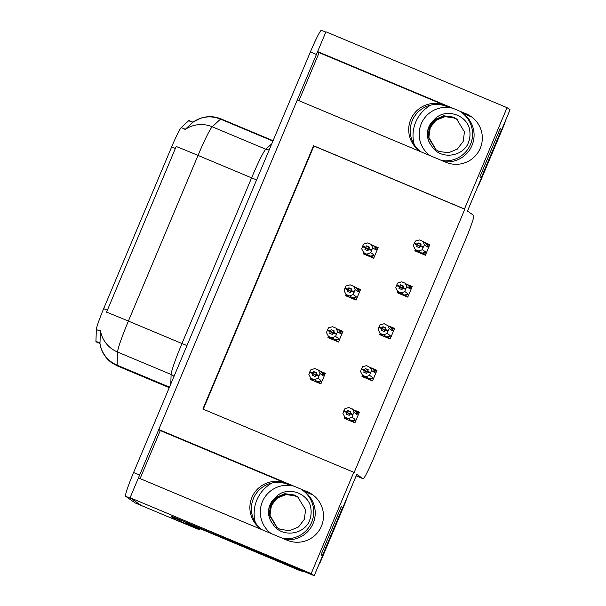 <?xml version="1.0" encoding="UTF-8"?>
<svg xmlns="http://www.w3.org/2000/svg" width="606" height="606" viewBox="0 0 606 606"><rect width="100%" height="100%" fill="white"/><g stroke="black" fill="none" stroke-linecap="round" stroke-linejoin="round"><path stroke-width="0.91" d="M420.738 151.705A26.247 26.179 124.8 0 1 446.645 106.497L449.243 107.58M420.829 151.765A26.247 26.179 124.8 0 1 445.152 105.452L319.142 52.654L317.627 51.601L325.952 31.792L507.055 107.671L464.461 208.994L313.544 145.758L202.866 409.05L353.783 472.286L311.189 573.609L314.196 575.7L171.831 516.327M261.875 529.621A26.247 26.179 124.8 0 1 287.782 484.414L290.38 485.504M140.084 478.611L160.279 430.578L286.29 483.376A26.247 26.179 -55.2 0 0 261.966 529.682M99.937 343.42C101.24 351.594 105.247 358.108 111.981 362.971L117.291 365.888A32.815 2.401 112.7 0 1 117.253 365.873A32.815 2.401 112.7 0 1 117.102 365.168L117.541 352.033L171.112 374.478A32.815 2.401 -67.3 0 1 181.967 343.534L128.389 321.082A32.815 2.401 112.7 0 0 117.541 352.033A28.709 28.118 -178.1 0 1 100.429 330.475L99.967 343.45L96.074 341.822A22.149 1.621 -67.3 0 1 96.074 341.822A22.149 1.621 -67.3 0 1 96.051 341.814A22.149 1.621 -67.3 0 1 95.945 341.337L96.339 329.543A22.149 1.621 -67.3 0 1 103.664 308.659L171.657 146.91A22.149 1.621 -67.3 0 1 181.232 127.586L188.686 120.708A22.149 1.621 -67.3 0 1 189.027 120.549L192.981 122.207L184.8 129.767A28.709 28.277 47.3 0 1 212.221 126.79A32.815 2.401 112.7 0 0 198.033 155.416L128.389 321.082A28.709 0.447 -157.2 0 0 106.55 312.173L176.187 146.508A28.709 0.447 22.8 0 1 198.033 155.416L251.604 177.869A32.815 2.401 -67.3 0 1 265.792 149.243L271.821 143.683M141.289 505.502A24.611 1.803 -67.3 0 1 141.259 505.495A24.611 1.803 -67.3 0 1 141.236 505.487L130.093 497.731L138.418 477.914L287.07 540.204A26.247 26.179 -55.2 0 0 312.241 494.458A26.247 26.179 -55.2 0 0 307.416 491.807L158.764 429.525L297.281 99.998L445.933 162.279A26.247 26.179 -55.2 0 0 471.104 116.541A26.247 26.179 -55.2 0 0 466.279 113.89L317.627 51.601M312.976 494.996A26.247 26.179 -55.2 0 0 308.909 492.845L307.416 491.807M298.947 100.694L319.142 52.654M160.279 430.578L158.764 429.525M198.503 528.099L198.2 528.826L183.656 522.736M198.2 528.826L199.738 529.902L200.2 528.811M179.171 521.281A24.611 1.803 -67.3 0 1 178.99 521.304A24.611 1.803 -67.3 0 1 178.967 521.289L199.738 529.902M311.189 573.609L130.093 497.731M500.064 128.881L501.73 129.578L510.055 109.762L507.055 107.671M341.201 506.798L342.867 507.495L356.79 474.377L363.062 478.74A24.611 1.803 112.7 0 0 363.085 478.755A24.611 1.803 112.7 0 0 374.107 457.113L465.719 239.188A24.611 1.803 112.7 0 0 473.74 215.456L467.468 211.085L481.384 177.967L479.876 176.914L500.215 128.525L501.73 129.578M444.622 161.734A26.74 26.672 -55.2 0 0 462.666 113.201L471.748 117.011M314.196 575.7L322.521 555.891L321.013 554.838L341.352 506.442L342.867 507.495M303.818 491.133L312.885 494.935M353.783 472.286L354.139 472.528L464.81 209.244L464.461 208.994M464.81 209.244L313.9 146.008L203.26 409.209M400.074 293.902L398.036 292.486L400.558 293.471L397.741 291.501L397.195 292.698L407.762 297.122L412.216 286.54L406.55 284.169M382.462 335.792L380.432 334.376L382.947 335.36L380.129 333.391L379.591 334.588L390.15 339.012L394.604 328.429L388.938 326.058M362.494 375.258L361.979 376.477L372.546 380.909L376.993 370.319L371.326 367.948M344.882 417.148L344.375 418.367L354.934 422.799L359.388 412.209L353.722 409.838M417.678 252.013L415.648 250.596L418.17 251.581L415.345 249.611L414.807 250.808L425.374 255.232L429.821 244.65L424.155 242.271M348.405 296.887L346.374 295.478L348.897 296.455L346.071 294.493L345.534 295.683L356.101 300.114L360.547 289.524L354.881 287.153M330.8 338.777L328.763 337.368L331.285 338.345L328.467 336.383L327.922 337.572L338.489 342.004L342.943 331.414L337.277 329.043M313.188 380.666L311.158 379.258L313.681 380.235L310.855 378.273L310.317 379.47L320.877 383.893L325.331 373.304L319.665 370.933M363.653 252.573L363.145 253.793L373.705 258.224L378.159 247.634L372.493 245.263M377.894 248.263L376.606 247.725M325.066 373.932L323.786 373.394M342.678 332.043L341.39 331.505M360.282 290.153L359.002 289.615M429.556 245.278L428.275 244.741M359.123 412.837L357.835 412.3M376.727 370.948L375.447 370.41M394.339 329.058L393.059 328.52M411.951 287.168L410.663 286.63M466.279 113.89L467.771 114.928A26.247 26.179 124.8 0 1 471.839 117.072M169.491 387.12L117.102 365.168A28.709 28.118 -178.1 0 1 99.967 343.45L99.975 343.246M138.433 477.922A24.611 1.803 -67.3 0 1 139.63 475.043L316.423 54.472A24.611 1.803 -67.3 0 1 317.642 51.608M178.99 521.304L141.259 505.495A24.611 1.803 -67.3 0 1 141.236 505.487L131.608 498.783L125.571 496.253A24.611 1.803 -67.3 0 1 133.593 472.513L310.386 51.942A24.611 1.803 -67.3 0 1 321.407 30.3A24.611 1.803 -67.3 0 1 321.43 30.315M135.252 502.98A24.611 1.803 -67.3 0 1 135.229 502.965A24.611 1.803 -67.3 0 1 135.199 502.957L125.571 496.253M366.016 254.997L363.986 253.581L366.501 254.565L363.683 252.604L361.714 248.877L362.433 246.65L365.448 247.915L364.941 249.505L367.956 250.77L369.486 247.134L366.463 245.869L365.713 247.293L362.691 246.028L363.751 244.036L367.751 242.923L371.22 244.377L377.78 248.543M375.432 246.953L376.288 249.081L377.265 249.763M363.911 247.081L362.691 246.028M363.683 252.604L371.357 256.626L373.493 255.74L373.781 254.77L370.766 252.672L371.486 250.445L368.471 249.18M371.486 250.445L372.804 247.831L375.818 249.93L376.288 249.081M363.986 253.581L364.161 252.929M362.433 246.65L365.448 247.915M369.16 247.748L366.463 245.869M371.22 244.377L372.804 247.831M371.751 249.823L368.728 248.558M374.038 246.339A5.575 5.56 124.8 0 1 375.818 249.93M369.971 256.02A5.575 5.56 -55.2 0 0 373.781 254.77M370.766 252.672L367.153 254.05M368.304 249.695L365.516 247.756M367.819 249.354L368.342 249.574M365.713 247.293L362.63 246.187M368.403 249.377L365.645 247.453M426.132 253.429L425.154 252.747L425.45 251.778L422.435 249.687L418.814 251.066L415.345 249.611L413.375 245.892L414.163 243.506L417.186 244.771L416.602 246.513L419.617 247.778L420.132 246.195L423.155 247.46L423.412 246.839L420.397 245.574L421.147 244.15L418.125 242.885L417.307 244.468L414.292 243.203L415.413 241.052L419.413 239.938L422.882 241.385L425.707 243.354A5.575 5.56 124.8 0 1 427.48 246.945L427.95 246.097L428.927 246.778M419.966 246.71L417.186 244.771M414.095 243.665L417.117 244.93M417.375 244.309L414.36 243.044M417.307 244.468L420.072 246.392M415.572 244.097L414.292 243.203M420.003 246.589L419.481 246.369M420.822 244.763L418.125 242.885M415.648 250.596L415.822 249.945M425.154 252.747L423.026 253.641L425.223 255.171M425.45 251.778A5.575 5.56 124.8 0 1 421.64 253.028L423.026 253.641M418.814 251.066L421.64 253.028M422.435 249.687L423.155 247.46M420.132 246.195L420.397 245.574M425.707 243.354L429.442 245.551M427.094 243.96L427.95 246.097M422.882 241.385L424.465 244.847L427.48 246.945M423.412 246.839L424.465 244.847M349.541 295.94L353.752 298.516L355.881 297.629L356.176 296.66L353.162 294.561L349.541 295.94L346.071 294.493L344.102 290.766L344.822 288.539L347.844 289.804L347.329 291.395L350.344 292.66L351.874 289.032L348.851 287.767L348.102 289.183L345.087 287.918L346.14 285.926L350.139 284.812L353.609 286.267L360.169 290.433M357.82 288.842L358.676 290.971L359.653 291.653M346.299 288.971L345.087 287.918M353.162 294.561L355.192 289.721L358.207 291.819L358.676 290.971M346.374 295.478L346.549 294.819M344.822 288.539L347.844 289.804M351.548 289.638L348.851 287.767M353.609 286.267L355.192 289.721M354.139 291.713L351.124 290.448M356.434 288.229A5.575 5.56 124.8 0 1 358.207 291.819M352.366 297.91A5.575 5.56 -55.2 0 0 356.176 296.66M353.881 292.334L350.859 291.069M350.692 291.584L347.912 289.645M350.207 291.251L350.73 291.463M348.102 289.183L345.019 288.077M350.798 291.266L348.033 289.342M331.929 337.837L336.141 340.405L338.269 339.519L338.565 338.549L335.55 336.451L331.929 337.837L328.467 336.383L326.498 332.656L327.217 330.429L330.232 331.694L329.717 333.285L332.739 334.55L334.262 330.921L331.247 329.656L330.497 331.073L327.475 329.808L328.528 327.816L332.535 326.702L336.004 328.157L342.557 332.323M340.208 330.732L341.072 332.861L342.042 333.542M328.694 330.861L327.475 329.808M335.55 336.451L337.587 331.611L340.602 333.709L341.072 332.861M328.763 337.368L328.937 336.709M327.217 330.429L330.232 331.694M333.944 331.527L331.247 329.656M336.004 328.157L337.587 331.611M336.527 333.603L333.512 332.338M338.822 330.118A5.575 5.56 124.8 0 1 340.602 333.709M334.754 339.799A5.575 5.56 -55.2 0 0 338.565 338.549M336.269 334.224L333.255 332.959M333.088 333.474L330.3 331.535M332.603 333.141L333.126 333.361M330.497 331.073L327.407 329.967M333.186 333.156L330.429 331.232M314.325 379.727L318.536 382.303L320.665 381.409L320.953 380.439L317.938 378.341L314.325 379.727L310.855 378.273L308.886 374.546L309.605 372.319L312.62 373.584L312.113 375.175L315.128 376.44L316.658 372.811L313.635 371.546L312.885 372.963L309.863 371.698L310.923 369.705L314.923 368.592L318.392 370.046L324.952 374.213M322.604 372.622L323.46 374.758L324.437 375.432M311.083 372.751L309.863 371.698M317.938 378.341L319.976 373.501L322.99 375.599L323.46 374.758M311.158 379.258L311.332 378.606M309.605 372.319L312.62 373.584M316.332 373.417L313.635 371.546M318.392 370.046L319.976 373.501M318.923 375.493L315.9 374.228M321.21 372.008A5.575 5.56 124.8 0 1 322.99 375.599M317.143 381.689A5.575 5.56 -55.2 0 0 320.953 380.439M318.658 376.114L315.643 374.849M315.476 375.364L312.688 373.425M314.991 375.031L315.514 375.25M312.885 372.963L309.802 371.857M315.582 375.046L312.817 373.122M408.52 295.319L407.543 294.645L407.838 293.675L404.823 291.577L401.202 292.956L397.741 291.501L395.771 287.782L396.551 285.396L399.574 286.661L398.99 288.403L402.013 289.668L402.528 288.085L405.543 289.35L405.8 288.729L402.785 287.464L403.535 286.04L400.521 284.775L399.702 286.358L396.68 285.093L397.801 282.941L401.808 281.828L405.278 283.275L408.096 285.244A5.575 5.56 124.8 0 1 409.876 288.835L410.345 287.986L411.315 288.668M402.361 288.6L399.574 286.661M396.491 285.555L399.505 286.82M399.771 286.199L396.748 284.934M399.702 286.358L402.46 288.282M397.968 285.987L396.68 285.093M402.399 288.479L401.876 288.259M403.217 286.653L400.521 284.775M398.036 292.486L398.21 291.834M407.543 294.645L405.414 295.531L407.618 297.061M407.838 293.675A5.575 5.56 124.8 0 1 404.028 294.917L405.414 295.531M401.202 292.956L404.028 294.917M404.823 291.577L405.543 289.35M402.528 288.085L402.785 287.464M408.096 285.244L411.83 287.441M409.482 285.85L410.345 287.986M405.278 283.275L406.861 286.736L409.876 288.835M405.8 288.729L406.861 286.736M390.915 337.209L389.938 336.535L390.226 335.565L387.211 333.467L383.598 334.845L380.129 333.391L378.159 329.672L378.947 327.285L381.962 328.55L381.386 330.3L384.401 331.558L384.916 329.975L387.931 331.24L388.196 330.618L385.174 329.353L385.931 327.929L382.909 326.664L382.091 328.247L379.076 326.982L380.197 324.831L384.196 323.718L390.484 327.134A5.575 5.56 124.8 0 1 392.264 330.724L392.733 329.876L393.711 330.558M384.749 330.49L381.962 328.55M378.879 327.445L381.894 328.71M382.159 328.088L379.136 326.823M382.091 328.247L384.855 330.172M380.356 327.876L379.076 326.982M384.787 330.368L384.265 330.149M385.605 328.543L382.909 326.664M380.432 334.376L380.606 333.724M389.938 336.535L387.81 337.421L390.006 338.951M390.226 335.565A5.575 5.56 124.8 0 1 386.416 336.815L387.81 337.421M383.598 334.845L386.416 336.815M387.211 333.467L387.931 331.24M384.916 329.975L385.174 329.353M390.484 327.134L394.226 329.331M391.877 327.74L392.733 329.876M387.666 325.172L389.249 328.626L392.264 330.724M388.196 330.618L389.249 328.626M364.85 377.682L362.82 376.265L365.342 377.25L362.517 375.288L360.547 371.561L361.335 369.175L364.357 370.44L363.774 372.19L366.797 373.455L367.304 371.864L370.327 373.129L370.584 372.508L367.569 371.243L368.319 369.819L365.304 368.554L364.479 370.137L361.464 368.872L362.585 366.721L366.585 365.607L372.879 369.024A5.575 5.56 124.8 0 1 374.652 372.614L375.122 371.766L376.099 372.448M367.138 372.379L364.357 370.44M361.267 369.334L364.289 370.599M364.547 369.978L361.532 368.713M364.479 370.137L367.244 372.061M362.744 369.766L361.464 368.872M367.175 372.258L366.653 372.039M367.993 370.433L365.304 368.554M362.82 376.265L362.994 375.614M373.304 379.098L372.326 378.424L370.198 379.311L372.395 380.841M372.326 378.424L372.622 377.455A5.575 5.56 124.8 0 1 368.812 378.705L370.198 379.311M372.622 377.455L369.607 375.356L365.986 376.735L368.812 378.705M362.517 375.288L365.986 376.735M369.607 375.356L370.327 373.129M367.304 371.864L367.569 371.243M372.879 369.024L376.614 371.228M374.266 369.637L375.122 371.766M370.054 367.062L371.637 370.516L374.652 372.614M370.584 372.508L371.637 370.516M347.246 419.572L345.215 418.163L347.73 419.14L344.912 417.178L342.943 413.451L343.731 411.065L346.746 412.33L346.162 414.08L349.185 415.345L349.7 413.754L352.715 415.019L352.98 414.398L349.957 413.133L350.707 411.716L347.692 410.451L346.874 412.027L343.852 410.762L344.973 408.611L348.98 407.497L355.267 410.913A5.575 5.56 124.8 0 1 357.048 414.504L357.517 413.656L358.494 414.337M349.533 414.269L346.746 412.33M343.663 411.224L346.677 412.489M346.943 411.868L343.92 410.603M346.874 412.027L349.632 413.951M345.14 411.656L343.852 410.762M349.571 414.148L349.048 413.936M350.389 412.322L347.692 410.451M345.215 418.163L345.39 417.504M355.692 420.988L354.715 420.314L352.586 421.2L354.79 422.738M354.715 420.314L355.01 419.344A5.575 5.56 124.8 0 1 351.2 420.594L352.586 421.2M355.01 419.344L351.995 417.246L348.374 418.625L351.2 420.594M344.912 417.178L348.374 418.625M351.995 417.246L352.715 415.019M349.7 413.754L349.957 413.133M355.267 410.913L359.002 413.118M356.654 411.527L357.517 413.656M352.45 408.952L354.033 412.406L357.048 414.504M352.98 414.398L354.033 412.406M282.805 538.416A26.74 26.672 -55.2 0 0 302.288 490.065L303.803 491.118A26.74 26.672 -55.2 0 1 285.759 539.651M294.175 486.262A26.74 26.672 -55.2 0 0 271.087 533.507M276.95 527.606L269.344 514.858L270.708 505.396L276.639 497.844L285.562 494.246L295.107 495.564L298.129 497.178M274.995 497.965C284.615 486.33 304.53 491.057 309.924 504.389C311.923 510.767 311.446 516.956 308.499 522.955C301.114 535.507 280.51 537.067 272.851 523.985A18.536 18.491 -55.2 0 1 274.995 497.965L284.759 493.685L294.304 495.004L297.735 496.89L305.591 509.813L304.333 519.35L298.508 526.978L289.691 530.651L280.26 529.409L276.866 527.546L269.185 514.752L270.549 505.283L276.48 497.731L285.403 494.132L294.948 495.45L298.054 497.117M277.275 527.818L269.988 515.305L271.352 505.843C274.738 498.685 280.449 494.92 288.471 494.549L293.168 495.132L298.417 497.39A18.536 18.491 124.8 0 0 288.471 494.549M277.192 527.765L269.829 515.191L271.185 505.73L277.116 498.177L286.04 494.579L295.584 495.897L298.364 497.352M272.851 523.985C268.322 518.168 267.397 511.828 270.064 504.95L275.995 497.397L284.918 493.799L294.463 495.117L297.811 496.95M186.012 521.993A16.407 16.362 124.8 0 1 185.762 522.622L298.644 569.92A16.407 16.362 -55.2 0 0 303.212 571.094M322.347 555.763L342.67 507.411M318.862 564.603A16.407 16.362 -55.2 0 0 320.597 561.474L345.39 502.495A16.407 16.362 -55.2 0 0 346.412 499.064M185.762 522.622L299.152 570.276A16.407 16.362 -55.2 0 0 304.144 571.488M175.71 519.812A16.407 1.204 112.7 0 0 175.725 519.819A16.407 1.204 112.7 0 0 175.748 519.827L183.277 522.978A16.407 1.204 -67.3 0 1 183.262 522.97L179.126 520.092L171.574 516.933L175.71 519.812L183.262 522.97A16.407 1.204 -67.3 0 0 184.565 521.38M171.93 516.092A16.407 1.204 -67.3 0 1 171.574 516.933M179.482 519.251A16.407 1.204 -67.3 0 1 179.126 520.092M441.668 160.492A26.74 26.672 -55.2 0 0 461.151 112.148L462.666 113.201M453.038 108.338A26.74 26.672 -55.2 0 0 429.949 155.583M435.812 149.682L428.207 136.941L429.571 127.472L435.502 119.927L444.425 116.322L453.97 117.64L456.992 119.253M433.858 120.041C443.478 108.406 463.393 113.133 468.786 126.465C470.786 132.843 470.309 139.039 467.362 145.031C459.977 157.583 439.373 159.143 431.714 146.061A18.536 18.491 -55.2 0 1 433.858 120.041L443.622 115.761L453.167 117.087L456.598 118.973L464.454 131.888L463.196 141.433L457.371 149.053L448.554 152.735L439.123 151.485L435.729 149.629L428.048 136.827L429.412 127.366L435.343 119.814L444.266 116.208L453.811 117.534L456.916 119.2M436.138 149.902L428.851 137.388L430.215 127.919C433.601 120.768 439.312 117.003 447.334 116.625L452.031 117.216L457.28 119.473A18.536 18.491 124.8 0 0 447.334 116.625M436.055 149.849L428.692 137.274L430.048 127.805L435.979 120.261L444.902 116.655L454.447 117.973L457.227 119.427M431.714 146.061C427.185 140.251 426.26 133.903 428.934 127.025L434.858 119.48L443.789 115.875L453.326 117.193L456.674 119.026M481.209 177.846L501.533 129.495M477.725 186.678A16.407 16.362 -55.2 0 0 479.46 183.55L504.253 124.571A16.407 16.362 -55.2 0 0 505.275 121.147M445.152 105.452L446.645 106.497M286.29 483.376L287.782 484.414M95.945 341.337L100.058 343.057M178.967 521.289L135.199 502.957M363.062 478.74L356.169 475.854L363.085 478.755M181.232 127.586L185.345 129.305M171.657 146.91L175.414 148.485M188.686 120.708L192.799 122.435M96.339 329.543L100.444 331.27M103.664 308.659L107.421 310.234M192.973 122.2A28.709 28.277 47.3 0 1 220.523 119.132L212.221 126.79L265.792 149.243A8.204 8.075 -132.7 0 0 269.215 149.871M221.069 118.912A32.815 2.401 112.7 0 0 221.031 118.897A32.815 2.401 112.7 0 0 220.523 119.132L272.912 141.084M169.256 387.666L117.291 365.888A32.815 2.401 112.7 0 0 117.329 365.903M133.593 472.513L139.63 475.043M310.386 51.942L316.423 54.472M170.794 384.015L171.112 374.478A8.204 8.037 1.9 0 1 173.967 376.47M186.951 345.587L181.967 343.534L251.604 177.869L256.588 179.914M374.463 256.414L373.493 255.74M371.357 256.626L373.561 258.156M356.858 298.303L355.881 297.629M353.752 298.516L355.949 300.053M339.246 340.201L338.269 339.519M336.141 340.405L338.345 341.943M321.642 382.091L320.665 381.409M318.536 382.303L320.733 383.833M255.3 522.425A34.943 34.845 124.8 0 1 271.958 483.02M298.644 569.92L299.152 570.276M414.163 144.501A34.943 34.845 124.8 0 1 430.821 105.096M192.943 122.215L200.753 118.17C207.6 115.951 214.365 116.193 221.031 118.897L273.071 140.698M135.229 502.965L141.259 505.495M321.407 30.3L325.808 32.141"/></g></svg>
